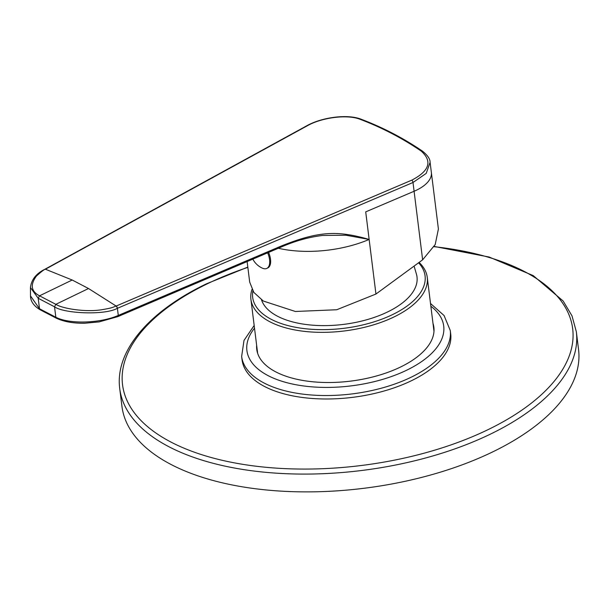 <?xml version="1.0" encoding="UTF-8"?>
<svg xmlns="http://www.w3.org/2000/svg" width="609" height="609" viewBox="0 0 609 609"><rect width="100%" height="100%" fill="white"/><g stroke="black" fill="none" stroke-linecap="round" stroke-linejoin="round"><path stroke-width="0.91" d="M419.251 262.578A88.853 42.942 172.9 0 1 427.259 277.369A88.853 42.942 172.9 0 1 394.008 316.954A88.853 42.942 172.9 0 1 303.084 331.212A88.853 42.942 172.9 0 1 250.916 299.331A88.853 42.942 172.9 0 1 251.997 289.427M418.756 262.981A86.866 41.983 172.9 0 1 392.569 314.594A86.866 41.983 172.9 0 1 297.816 327.68A86.866 41.983 172.9 0 1 252.872 290.965M414.234 266.59L416.594 274.697A78.736 38.055 172.9 0 1 387.545 311.975A78.736 38.055 172.9 0 1 261.512 299.818M422.631 259.822L435.199 244.544L438.404 228.999L431.362 172.492A39.669 19.168 172.9 0 1 414.097 191.264L422.631 259.822L375.943 294.04L336.731 309.745L295.342 311.481L263.301 301.029L253.824 292.389L249.69 282.104L247.125 261.55M375.943 294.04L369.145 239.444C337.744 230.43 318.926 230.94 281.541 245.907L118.291 315.432L117.4 308.306L413.001 182.487L426.216 173.39L430.099 162.352C430.19 159.048 427.64 155.303 422.44 151.116L422.44 151.116C403.493 138.205 383.145 127.608 361.396 119.318L361.396 119.318C347.663 113.738 321.811 117.271 306.746 125.789L44.967 269.216A1.987 1.104 -118.7 0 0 44.914 269.247M252.826 259.129A20.219 20.219 0 0 0 262.327 268.15A15.073 7.567 -115.8 0 0 266.818 268.409L267.747 267.96A15.073 7.567 -115.8 0 0 270.503 259.244A15.073 7.567 64.2 0 0 268.592 252.408M267.648 252.811A15.073 7.567 64.2 0 1 269.574 259.693A15.073 7.567 -115.8 0 1 266.818 268.409M278.336 248.266A82.025 39.638 -7.1 0 0 369.145 239.444L346.019 235.234L322.74 235.447C308.938 237.084 295.099 240.943 281.213 247.041A1.987 0.883 -113.1 0 0 281.541 245.907M360.406 119.417C347.32 114.005 321.544 117.613 307.355 125.751L45.416 269.224C44.442 269.262 41.427 271.561 36.388 276.113C30.039 284.791 31.082 291.361 39.524 295.822L55.853 304.333C62.164 308.504 84.712 312.295 101.14 309.836C114.363 307.652 113.061 306.959 116.136 306.053L411.791 180.15C429.467 170.969 432.596 161.278 421.177 151.07C402.321 138.22 382.064 127.669 360.406 119.417A1.987 1.408 -69.1 0 1 361.396 119.318M117.895 316.589A1.987 0.883 -113.1 0 0 117.963 316.566A1.987 0.883 -113.1 0 0 118.291 315.432L118.161 315.492C100.203 323.341 69.548 324.338 55.876 317.281L39.456 308.725L30.511 295.905L30.45 287.547L38.2 298.288L39.524 295.822L72.189 280.011L88.518 288.521L116.136 306.053A1.987 0.883 67.1 0 1 117.286 308.36L117.4 308.306A1.987 0.883 66.9 0 0 116.243 306.007M72.189 280.011L45.416 269.224A1.987 1.104 -118.9 0 0 44.868 269.269A1.987 1.104 -118.9 0 0 44.86 269.269C36.197 273.532 31.394 279.622 30.45 287.547M281.213 247.041L117.834 316.619L99.138 321.895L84.849 323.234C73.659 323.44 64.219 321.796 56.523 318.301L56.477 318.279A1.987 1.385 -64.5 0 1 56.477 318.279L40.103 309.753A1.987 1.462 -60.3 0 1 39.501 308.748L38.2 298.288L54.528 306.799C63.602 313.498 104.649 315.5 117.286 308.36M30.511 295.905L30.511 295.905C30.541 301.28 33.723 305.885 40.057 309.722L40.057 309.722A1.987 1.462 -60.2 0 1 39.456 308.725M247.817 267.107L206.55 283.779C148.923 311.359 114.758 351.119 119.729 388.58L121.945 406.378A230.065 111.188 -7.1 0 0 257.021 488.943A230.065 111.188 -7.1 0 0 492.453 452.015A230.065 111.188 172.9 0 0 578.55 349.505L576.335 331.707L571.996 315.85L563.165 301.029L533.21 275.595L489.111 257.021L434.179 246.439M432.984 323.303A89.249 43.132 172.9 0 1 433.874 327.284A89.249 43.132 172.9 0 1 400.478 367.052A89.249 43.132 -7.1 0 1 309.144 381.379A89.249 43.132 -7.1 0 1 256.747 349.345A89.249 43.132 -7.1 0 1 256.64 345.265M450.698 333.938A105.113 50.798 172.9 0 1 411.357 380.77A105.113 50.798 -7.1 0 1 303.792 397.647A105.113 50.798 -7.1 0 1 242.077 359.927L241.644 356.478A105.113 50.798 -7.1 0 0 303.358 394.198A105.113 50.798 -7.1 0 0 410.93 377.329A105.113 50.798 -7.1 0 0 450.264 330.489L450.698 333.938M431.332 172.263A39.669 19.168 172.9 0 1 431.362 172.492L430.099 162.352M369.145 239.444L365.712 211.871L414.097 191.264L413.001 182.487A1.987 0.883 66.9 0 0 411.791 180.15M307.355 125.751A1.987 1.104 -118.7 0 0 306.746 125.789M421.177 151.07A1.987 1.431 -55.7 0 1 422.44 151.116M88.518 288.521L55.853 304.333L54.528 306.799L55.83 317.259A1.987 1.385 -64.5 0 0 56.477 318.279M56.523 318.301A1.987 1.385 -64.6 0 1 55.876 317.281M45.515 269.17A1.987 1.104 -118.7 0 0 44.967 269.216L44.868 269.269M117.834 316.619A1.987 0.883 -112.9 0 0 118.161 315.492M247.855 267.366A226.799 109.605 -7.1 0 0 207.425 283.741A226.799 109.605 -7.1 0 0 171.022 442.104A226.799 109.605 -7.1 0 0 487.794 429.771A226.799 109.605 -7.1 0 0 434.027 246.698M119.729 388.58A230.065 111.188 -7.1 0 0 254.806 471.145A230.065 111.188 -7.1 0 0 490.237 434.217A230.065 111.188 -7.1 0 0 576.335 331.707M254.509 328.182A99.168 47.928 -7.1 0 0 285.659 382.368A99.168 47.928 -7.1 0 0 406.606 370.242A99.168 47.928 -7.1 0 0 430.852 306.213M257.645 353.327L250.916 299.331M433.989 331.365L427.259 277.369M450.264 330.489L444.06 315.523L430.517 303.503M254.174 325.472L243.996 340.446L241.644 356.478"/></g></svg>

